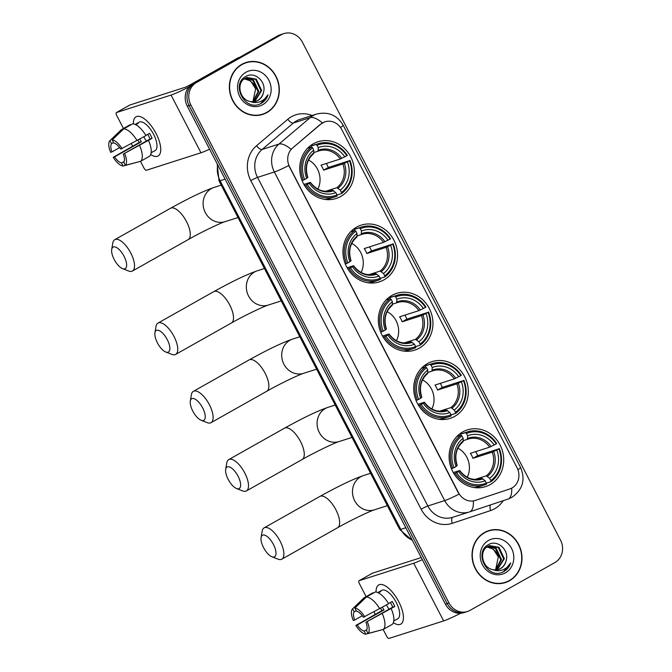 <?xml version="1.0" encoding="UTF-8"?>
<svg xmlns="http://www.w3.org/2000/svg" width="672" height="672" viewBox="0 0 672 672"><rect width="100%" height="100%" fill="white"/><g stroke="black" fill="none" stroke-linecap="round" stroke-linejoin="round"><path stroke-width="1.01" d="M462.739 431.911A29.786 27.04 72.2 0 0 451.601 469.115A29.786 27.04 72.2 0 0 485.495 486.646A29.786 27.04 72.2 0 0 490.073 484.646A29.786 27.04 72.2 0 0 501.211 447.443A29.786 27.04 72.2 0 0 467.317 429.912A29.786 27.04 72.2 0 0 462.739 431.911M356.597 227.136A29.786 27.04 72.2 0 0 345.458 264.34A29.786 27.04 72.2 0 0 379.344 281.879A29.786 27.04 72.2 0 0 383.93 279.871A29.786 27.04 72.2 0 0 395.069 242.676A29.786 27.04 72.2 0 0 361.175 225.137A29.786 27.04 72.2 0 0 356.597 227.136M391.978 295.394A29.786 27.04 72.2 0 0 380.839 332.598A29.786 27.04 72.2 0 0 414.733 350.129A29.786 27.04 72.2 0 0 419.311 348.13A29.786 27.04 72.2 0 0 430.45 310.934A29.786 27.04 72.2 0 0 396.556 293.395A29.786 27.04 72.2 0 0 391.978 295.394M427.358 363.653A29.786 27.04 72.2 0 0 416.22 400.856A29.786 27.04 72.2 0 0 450.114 418.387A29.786 27.04 72.2 0 0 454.692 416.388A29.786 27.04 72.2 0 0 465.83 379.184A29.786 27.04 72.2 0 0 431.936 361.654A29.786 27.04 72.2 0 0 427.358 363.653M313.37 143.758A29.786 27.04 72.2 0 0 302.24 180.961A29.786 27.04 72.2 0 0 336.126 198.492A29.786 27.04 72.2 0 0 340.712 196.493A29.786 27.04 72.2 0 0 351.842 159.289A29.786 27.04 72.2 0 0 317.957 141.758A29.786 27.04 72.2 0 0 313.37 143.758M322.694 122.816A15.179 13.776 72.2 0 0 320.712 124.202L292.664 147.941A15.179 13.776 72.2 0 0 289.573 166.782L458.564 492.803A15.179 13.776 72.2 0 0 475.238 500.464A15.179 13.776 72.2 0 0 475.373 500.422L509.779 488.964A15.179 13.776 72.2 0 0 517.062 467.762L341.704 129.461A15.179 13.776 72.2 0 0 325.03 121.8A15.179 13.776 72.2 0 0 322.694 122.816M241.836 64.336A27.258 24.746 72.2 0 0 231.647 98.381A27.258 24.746 72.2 0 0 262.66 114.425A27.258 24.746 72.2 0 0 266.851 112.594A27.258 24.746 72.2 0 0 277.04 78.557A27.258 24.746 72.2 0 0 246.036 62.504A27.258 24.746 72.2 0 0 241.836 64.336M261.761 114.694A27.258 24.746 72.2 0 0 264.81 113.308M484.504 532.493A27.258 24.746 72.2 0 0 474.314 566.53A27.258 24.746 72.2 0 0 505.327 582.582A27.258 24.746 72.2 0 0 509.519 580.751A27.258 24.746 72.2 0 0 519.708 546.706A27.258 24.746 72.2 0 0 488.695 530.662A27.258 24.746 72.2 0 0 484.504 532.493M504.42 582.851A27.258 24.746 72.2 0 0 507.478 581.456M458.564 492.803L459.085 494.122A19.673 1.52 152.6 0 1 444.688 500.59L274.361 171.998A22.478 20.412 -107.8 0 1 278.947 144.085A19.673 7.72 49.7 0 1 291.068 149.302L320.384 124.303L324.374 122.018M283.844 33.6L280.249 34.751A16.859 15.305 72.2 0 0 277.662 35.885L192.906 83.656A16.859 15.305 72.2 0 0 187.261 106.117L445.402 604.12L447.191 603.548A16.859 15.305 72.2 0 0 465.721 612.058A16.859 15.305 72.2 0 1 447.191 603.548L189.059 105.546L447.191 603.548L448.988 602.969A16.859 15.305 72.2 0 0 467.519 611.486A16.859 15.305 72.2 0 0 470.106 610.352L554.862 562.582A16.859 15.305 72.2 0 0 560.507 540.112L302.366 42.118A16.859 15.305 72.2 0 0 283.844 33.6A16.859 15.305 72.2 0 0 281.249 34.734L196.501 82.505A16.859 15.305 72.2 0 0 190.848 104.975L448.988 602.969M192.906 83.656L194.704 83.076A16.859 15.305 72.2 0 0 189.059 105.546A16.859 15.305 72.2 0 1 194.704 83.076L279.451 35.305L196.501 82.505M282.047 34.171A16.859 15.305 72.2 0 0 279.451 35.305A16.859 15.305 72.2 0 1 282.047 34.171M458.346 492.87L288.758 165.522A19.673 1.52 -27.4 0 1 274.361 171.998L257.519 177.391L427.846 505.982A22.478 20.412 72.2 0 0 452.55 517.339L469.392 511.946A22.478 20.412 -107.8 0 1 444.688 500.59L427.846 505.982A5.62 0.437 -27.4 0 0 421.142 509.216L250.816 180.617A28.098 25.511 -107.8 0 1 256.544 145.732L287.792 119.28A28.098 25.511 -107.8 0 1 312.085 115.517M475.045 500.522L473.348 500.951A19.673 8.249 71.6 0 1 469.627 511.871A19.673 8.249 71.6 0 1 469.594 511.879A22.478 20.412 -107.8 0 1 469.392 511.946L507.973 499.094A19.673 8.249 71.6 0 1 507.931 499.111L469.669 511.854M491.098 530.317A27.258 24.746 72.2 0 0 487.805 530.964M248.43 62.168A27.258 24.746 72.2 0 0 245.137 62.815M445.402 604.12A16.859 15.305 72.2 0 0 463.924 612.637L467.519 611.486M246.12 62.773A26.981 24.486 72.2 0 0 241.97 64.588A26.981 24.486 72.2 0 0 231.882 98.28A26.981 24.486 72.2 0 0 262.576 114.164A26.981 24.486 72.2 0 0 266.725 112.35A26.981 24.486 72.2 0 0 276.814 78.658A26.981 24.486 72.2 0 0 246.12 62.773L244.322 63.353A26.981 24.486 72.2 0 0 242.088 64.201M250.093 101.455A12.701 11.533 72.2 0 0 255.973 101.287A12.701 11.533 72.2 0 0 257.93 100.43A12.701 11.533 72.2 0 0 263.533 92.257C266.675 81.631 254.671 71.291 246.179 76.28C230.278 83.689 244.751 111.964 260.476 103.757L261.248 103.354C264.533 101.447 266.801 98.591 268.052 94.769C266.036 98.204 263.206 100.573 259.56 101.867C256.418 102.9 253.268 102.766 250.093 101.455C239.408 99.674 236.149 82.715 245.171 78.296L247.044 77.473L256.334 79.153L261.694 90.544L254.671 101.615M246.691 77.591L255.629 79.38L260.98 90.779L254.302 101.674M263.533 92.257C262.626 96.029 260.627 98.792 257.536 100.556L255.746 101.354M245.65 78.036L253.487 80.06L258.838 91.459L253.184 101.774M245.314 78.212L252.773 80.296L258.124 91.686L252.798 101.783M245.944 72.248A18.32 16.632 72.2 0 0 239.803 96.667A18.32 16.632 72.2 0 0 262.752 104.689A18.32 16.632 72.2 0 0 268.892 80.27A18.32 16.632 72.2 0 0 245.944 72.248M244.331 78.834L250.631 80.976L255.637 88.763A12.701 11.533 72.2 0 0 244.062 79.036M255.637 88.763L252.932 101.648M258.468 115.34A26.981 24.486 72.2 0 0 260.778 114.736L262.576 114.164M268.052 94.769L260.912 103.463L259.728 104.051M133.417 123.9A22.478 9.265 60.6 0 1 146.555 120.658A22.478 9.265 60.6 0 1 156.064 133.518A22.478 9.265 60.6 0 1 160.264 144.984A22.478 9.265 60.6 0 1 150.696 154.552A22.478 9.265 60.6 0 0 158.122 155.98A22.478 9.265 60.6 0 0 156.064 133.518A22.478 9.265 60.6 0 0 136.046 116.802A22.478 9.265 60.6 0 0 133.417 123.9M188.958 86.932A22.478 1.739 152.6 0 1 171.058 95.071L116.5 112.543A2.814 1.159 -119.4 0 0 116.407 112.577A2.814 1.159 -119.4 0 0 116.668 115.391L123.446 128.47M209.588 149.201A22.478 1.739 152.6 0 1 200.97 152.779L146.412 170.251A2.814 1.159 -119.4 0 1 144.001 168.126L140.482 161.33M132.544 146.017L131.334 143.69M129.713 105.092A2.814 1.159 60.6 0 1 129.788 105.034A2.814 1.159 60.6 0 1 129.881 105L184.439 87.528A5.62 0.437 -27.4 0 0 191.142 84.294L237.787 58.002A2.814 2.554 -107.8 0 1 238.199 57.826L239.518 57.38M119.624 147.596L112.006 151.889A11.239 4.637 60.6 0 1 111.527 143.707L113.551 142.565M123.732 128.856L112.182 139.927L113.77 142.993A11.239 4.637 60.6 0 1 120.7 149.108L145.984 135.584A18.547 7.644 60.6 0 0 132.661 123.824L123.732 128.856A18.547 7.644 60.6 0 1 137.063 140.608M145.883 135.416L149.528 133.358A16.296 6.72 60.6 0 1 150.914 135.811A16.296 6.72 60.6 0 1 152.107 138.331L123.278 154.081L150.041 138.995A11.239 4.637 -119.4 0 0 148.898 136.458A11.239 4.637 -119.4 0 0 147.706 134.392M146.437 141.028A11.239 4.637 60.6 0 1 143.934 137.071A11.239 4.637 60.6 0 1 143.8 136.811M139.784 139.07A11.239 4.637 -119.4 0 0 139.919 139.339A11.239 4.637 -119.4 0 0 141.347 141.775L114.584 156.862A11.239 4.637 60.6 0 0 121.514 162.977L123.102 166.034L138.734 161.792M123.102 166.034A14.616 6.023 60.6 0 1 113.207 157.307L139.28 142.439A16.296 6.72 60.6 0 1 137.962 140.104M135.198 124.454L135.92 124.051A16.296 6.72 60.6 0 1 136.408 123.698L139.079 122.195A16.296 6.72 60.6 0 1 153.594 134.308A16.296 6.72 60.6 0 1 155.089 150.587L152.41 152.099A16.296 6.72 60.6 0 1 151.864 152.334M152.41 152.099A16.296 6.72 60.6 0 0 152.897 151.754L151.141 152.746M148.562 140.557A18.547 7.644 60.6 0 1 149.478 156.282L140.557 161.314L125.345 165.32L123.757 162.263A11.239 4.637 60.6 0 0 123.278 154.081M139.642 145.58A18.547 7.644 60.6 0 1 140.557 161.314M112.182 139.927A14.616 6.023 60.6 0 1 122.086 148.663M124.664 153.636A14.616 6.023 60.6 0 1 125.345 165.32M113.207 157.307L114.584 156.862M136.408 123.698A16.296 6.72 60.6 0 1 138.163 123.329L135.719 124.706M130.628 124.967L130.41 124.547L121.489 129.57L109.939 140.65L111.527 143.707M110.594 140.028L121.262 129.772A18.547 7.644 60.6 0 1 121.489 129.57M112.006 151.889L110.628 152.334A14.616 6.023 60.6 0 1 109.939 140.65M124.186 161.473L121.514 162.977M139.28 142.439L141.347 141.775M135.92 124.051L136.139 124.471M150.041 138.995L152.107 138.331M488.788 530.922A26.981 24.486 72.2 0 0 484.638 532.736A26.981 24.486 72.2 0 0 474.55 566.429A26.981 24.486 72.2 0 0 505.243 582.313A26.981 24.486 72.2 0 0 509.393 580.499A26.981 24.486 72.2 0 0 519.473 546.806A26.981 24.486 72.2 0 0 488.788 530.922L486.99 531.502A26.981 24.486 72.2 0 0 484.756 532.35M492.761 569.604A12.701 11.533 72.2 0 0 498.641 569.436A12.701 11.533 72.2 0 0 500.598 568.579A12.701 11.533 72.2 0 0 506.201 560.406C509.334 549.78 497.33 539.44 488.846 544.429C472.945 551.838 487.418 580.121 503.143 571.906L503.916 571.502C507.2 569.604 509.468 566.74 510.712 562.918C508.704 566.353 505.873 568.722 502.219 570.016C499.086 571.049 495.928 570.914 492.761 569.604C482.076 567.823 478.808 550.864 487.83 546.445L489.712 545.622L499.002 547.302L504.353 558.692L497.339 569.764M489.35 545.74L498.288 547.529L503.647 558.928L496.969 569.822M506.201 560.406C505.294 564.178 503.286 566.941 500.203 568.705L498.406 569.503M488.317 546.185L496.154 548.218L501.505 559.608L495.844 569.923M487.981 546.37L495.44 548.444L500.791 559.835L495.466 569.932M488.603 540.397A18.32 16.632 72.2 0 0 482.471 564.816A18.32 16.632 72.2 0 0 505.42 572.838A18.32 16.632 72.2 0 0 511.552 548.419A18.32 16.632 72.2 0 0 488.603 540.397M486.998 546.983L493.298 549.125L498.305 556.92A12.701 11.533 72.2 0 0 486.73 547.184M498.305 556.92L495.6 569.797M501.136 583.489A26.981 24.486 72.2 0 0 503.446 582.884L505.243 582.313M510.712 562.918L503.58 571.612L502.396 572.2M114.19 259.459A12.365 5.099 -119.4 0 0 122.539 268.615A12.365 5.099 -119.4 0 0 124.068 256.301A12.365 5.099 -119.4 0 0 116.584 247.548A12.365 5.099 -119.4 0 0 111.712 249.404A12.365 5.099 -119.4 0 0 114.19 259.459M111.712 249.404L112.795 243.046A17.984 7.417 60.6 0 1 114.761 239.694A17.984 7.417 60.6 0 1 130.78 253.067A17.984 7.417 60.6 0 1 132.426 271.034A17.984 7.417 60.6 0 1 128.545 270.984L122.539 268.615M307.213 184.514L305.869 185.161A27.88 25.309 72.2 0 0 335.093 196.82A27.88 25.309 72.2 0 0 337.092 196.073L337.016 194.93A26.754 24.284 72.2 0 1 307.213 184.514L309.28 183.347A24.167 21.941 72.2 0 0 335.824 192.629L332.455 190.201L330.691 190.764M303.92 184.414L310.162 182.414L309.28 183.347M311.413 147.05L311.296 146L316.1 144.463L317.066 145.32A26.754 24.284 72.2 0 1 346.87 155.736L340.292 159.004L320.998 165.178A20.798 18.875 -107.8 0 1 323.576 170.15L328.297 167.496A26.695 24.234 72.2 0 0 326.315 163.481M328.297 167.496L349.448 160.709A26.754 24.284 72.2 0 1 341.477 192.419L341.552 193.561A27.88 25.309 72.2 0 0 349.894 160.348M324.878 199.399A27.88 25.309 72.2 0 0 330.288 198.358L335.093 196.82M341.552 193.561L337.025 195.014M305.869 185.161L304.601 185.573M302.081 180.575L304.634 179.542A26.754 24.284 72.2 0 1 312.606 147.832L311.64 146.975A27.88 25.309 72.2 0 0 303.29 180.188M311.64 146.975L307.541 148.285M341.477 192.419L340.284 190.117A24.167 21.941 72.2 0 0 347.382 161.876L349.448 160.709M335.824 192.629L337.016 194.93M312.606 147.832L313.799 150.133A24.167 21.941 72.2 0 0 306.701 178.374L304.634 179.542M347.382 161.876L342.871 163.976L323.576 170.15M325.668 191.293L336.916 187.69L340.284 190.117M307.852 177.4C304.87 167.538 306.818 159.617 313.69 153.644L313.799 150.133M306.701 178.374L307.583 177.433M310.162 182.414L310.304 182.524A21.622 19.622 72.2 0 0 333.631 190.68M346.87 155.736L347.315 155.375A27.88 25.309 72.2 0 0 318.091 143.724L313.286 145.261A27.88 25.309 72.2 0 0 311.296 146M318.091 143.724A27.88 25.309 72.2 0 0 316.1 144.463M344.803 156.904A24.167 21.941 72.2 0 0 318.259 147.622L317.066 145.32M318.259 147.622L318.007 151.208L313.942 152.51M317.856 189.101A20.798 18.875 72.2 0 0 308.54 160.012M157.416 342.846A12.365 5.099 -119.4 0 0 165.757 352.002A12.365 5.099 -119.4 0 0 167.294 339.679A12.365 5.099 -119.4 0 0 159.802 330.926A12.365 5.099 -119.4 0 0 154.93 332.791A12.365 5.099 -119.4 0 0 157.416 342.846M154.93 332.791L156.013 326.424A17.984 7.417 60.6 0 1 157.987 323.081A17.984 7.417 60.6 0 1 173.998 336.445A17.984 7.417 60.6 0 1 175.644 354.413A17.984 7.417 60.6 0 1 171.763 354.371L165.757 352.002M350.44 267.893L349.087 268.548A27.88 25.309 72.2 0 0 378.319 280.199A27.88 25.309 72.2 0 0 380.31 279.46L380.243 278.317A26.754 24.284 72.2 0 1 350.44 267.893L352.498 266.734A24.167 21.941 72.2 0 0 379.042 276.007L375.673 273.58L373.909 274.151M347.138 267.792L353.388 265.793L352.498 266.734M354.64 230.429L354.514 229.379L359.318 227.842L360.284 228.698A26.754 24.284 72.2 0 1 390.088 239.114L383.51 242.382L364.224 248.564A20.798 18.875 -107.8 0 1 366.803 253.537L371.515 250.874A26.695 24.234 72.2 0 0 369.533 246.859M371.515 250.874L392.666 244.096A26.754 24.284 72.2 0 1 384.703 275.797L384.77 276.948A27.88 25.309 72.2 0 0 393.112 243.734M368.096 282.778A27.88 25.309 72.2 0 0 373.514 281.736L378.319 280.199M384.77 276.948L380.243 278.393M349.087 268.548L347.819 268.951M345.307 263.953L347.861 262.92A26.754 24.284 72.2 0 1 355.824 231.21L354.858 230.353A27.88 25.309 72.2 0 0 346.508 263.567M354.858 230.353L350.767 231.664M384.703 275.797L383.51 273.496A24.167 21.941 72.2 0 0 390.6 245.255L392.666 244.096M379.042 276.007L380.243 278.317M355.824 231.21L357.017 233.52A24.167 21.941 72.2 0 0 349.919 261.761L347.861 262.92M390.6 245.255L386.089 247.355L366.803 253.537M368.886 274.672L380.134 271.068L383.51 273.496M351.07 260.786C348.096 250.916 350.045 242.995 356.916 237.031L357.017 233.52M349.919 261.761L350.809 260.82M353.388 265.793L353.522 265.91A21.622 19.622 72.2 0 0 376.849 274.067M390.088 239.114L390.533 238.753A27.88 25.309 72.2 0 0 361.309 227.102L356.504 228.64A27.88 25.309 72.2 0 0 354.514 229.379M361.309 227.102A27.88 25.309 72.2 0 0 359.318 227.842M388.021 240.282A24.167 21.941 72.2 0 0 361.477 231L360.284 228.698M361.477 231L361.225 234.595L357.168 235.889M383.51 242.382A20.798 18.875 72.2 0 0 362.107 234.284L361.225 234.595M361.082 272.488A20.798 18.875 72.2 0 0 351.767 243.398M192.797 411.104A12.365 5.099 -119.4 0 0 201.138 420.26A12.365 5.099 -119.4 0 0 202.675 407.938A12.365 5.099 -119.4 0 0 195.182 399.185A12.365 5.099 -119.4 0 0 190.31 401.05A12.365 5.099 -119.4 0 0 192.797 411.104M190.31 401.05L191.394 394.682A17.984 7.417 60.6 0 1 193.368 391.339A17.984 7.417 60.6 0 1 209.378 404.704A17.984 7.417 60.6 0 1 211.025 422.671A17.984 7.417 60.6 0 1 207.144 422.621L201.138 420.26M385.82 336.151L384.468 336.806A27.88 25.309 72.2 0 0 413.7 348.457A27.88 25.309 72.2 0 0 415.691 347.718L415.624 346.567A26.754 24.284 72.2 0 1 385.82 336.151L387.878 334.992A24.167 21.941 72.2 0 0 414.431 344.266L411.054 341.838L409.29 342.409M382.519 336.05L388.769 334.051L387.878 334.992M390.02 298.687L389.894 297.637L394.699 296.1L395.665 296.957A26.754 24.284 72.2 0 1 425.468 307.373L418.9 310.64L399.605 316.814A20.798 18.875 -107.8 0 1 402.184 321.796L406.896 319.133A26.695 24.234 72.2 0 0 404.914 315.118M406.896 319.133L428.047 312.354A26.754 24.284 72.2 0 1 420.084 344.056L420.151 345.198A27.88 25.309 72.2 0 0 428.501 311.984M403.477 351.036A27.88 25.309 72.2 0 0 408.895 349.994L413.7 348.457M420.151 345.198L415.624 346.651M384.468 336.806L383.2 337.21M380.688 332.212L383.242 331.178A26.754 24.284 72.2 0 1 391.205 299.468L390.239 298.612A27.88 25.309 72.2 0 0 381.889 331.825M390.239 298.612L386.148 299.922M420.084 344.056L418.891 341.754A24.167 21.941 72.2 0 0 425.981 313.513L428.047 312.354M414.431 344.266L415.624 346.567M391.205 299.468L392.398 301.77A24.167 21.941 72.2 0 0 385.3 330.011L383.242 331.178M425.981 313.513L421.478 315.613L402.184 321.796M404.267 342.93L415.514 339.326L418.891 341.754M386.45 329.036C383.477 319.175 385.426 311.254 392.297 305.281L392.398 301.77M385.3 330.011L386.19 329.07M388.769 334.051L388.903 334.169A21.622 19.622 72.2 0 0 412.23 342.325M425.468 307.373L425.922 307.012A27.88 25.309 72.2 0 0 396.69 295.361L391.885 296.898A27.88 25.309 72.2 0 0 389.894 297.637M396.69 295.361A27.88 25.309 72.2 0 0 394.699 296.1M423.402 308.54A24.167 21.941 72.2 0 0 396.858 299.258L395.665 296.957M396.858 299.258L396.606 302.845L392.549 304.147M418.9 310.64A20.798 18.875 72.2 0 0 397.488 302.543A20.798 18.875 72.2 0 0 396.656 302.828L396.606 302.845M396.463 340.738A20.798 18.875 72.2 0 0 387.148 311.648M228.178 479.354A12.365 5.099 -119.4 0 0 236.519 488.519A12.365 5.099 -119.4 0 0 238.056 476.196A12.365 5.099 -119.4 0 0 230.563 467.443A12.365 5.099 -119.4 0 0 225.691 469.3A12.365 5.099 -119.4 0 0 228.178 479.354M225.691 469.3L226.775 462.941A17.984 7.417 60.6 0 1 228.749 459.598A17.984 7.417 60.6 0 1 244.759 472.962A17.984 7.417 60.6 0 1 246.406 490.93A17.984 7.417 60.6 0 1 242.525 490.879L236.519 488.519M421.201 404.41L419.849 405.056A27.88 25.309 72.2 0 0 449.081 416.716A27.88 25.309 72.2 0 0 451.072 415.976L451.004 414.826A26.754 24.284 72.2 0 1 421.201 404.41L423.259 403.25A24.167 21.941 72.2 0 0 449.812 412.524L446.435 410.096L444.671 410.659M417.9 404.309L424.15 402.31L423.259 403.25M425.401 366.946L425.275 365.896L430.08 364.358L431.046 365.215A26.754 24.284 72.2 0 1 460.849 375.631L454.28 378.899L434.986 385.073A20.798 18.875 -107.8 0 1 437.564 390.054L442.277 387.391A26.695 24.234 72.2 0 0 440.294 383.376M442.277 387.391L463.428 380.604A26.754 24.284 72.2 0 1 455.465 412.314L455.532 413.456A27.88 25.309 72.2 0 0 463.882 380.243M438.858 419.294A27.88 25.309 72.2 0 0 444.276 418.253L449.081 416.716M455.532 413.456L451.004 414.91M419.849 405.056L418.58 405.468M416.069 400.47L418.622 399.437A26.754 24.284 72.2 0 1 426.586 367.727L425.62 366.87A27.88 25.309 72.2 0 0 417.27 400.084M425.62 366.87L421.529 368.18M455.465 412.314L454.272 410.012A24.167 21.941 72.2 0 0 461.362 381.772L463.428 380.604M449.812 412.524L451.004 414.826M426.586 367.727L427.778 370.028A24.167 21.941 72.2 0 0 420.68 398.269L418.622 399.437M461.362 381.772L456.859 383.872L437.564 390.054M439.648 411.188L450.895 407.585L454.272 410.012M421.831 397.295C418.858 387.433 420.806 379.512 427.678 373.54L427.778 370.028M420.68 398.269L421.571 397.328M424.15 402.31L424.284 402.427A21.622 19.622 72.2 0 0 447.611 410.575M460.849 375.631L461.303 375.27A27.88 25.309 72.2 0 0 432.071 363.619L427.266 365.156A27.88 25.309 72.2 0 0 425.275 365.896M432.071 363.619A27.88 25.309 72.2 0 0 430.08 364.358M458.783 376.799A24.167 21.941 72.2 0 0 432.239 367.517L431.046 365.215M432.239 367.517L431.987 371.104L427.93 372.406M454.28 378.899A20.798 18.875 72.2 0 0 432.869 370.793L431.987 371.104M431.844 408.996A20.798 18.875 72.2 0 0 422.528 379.907M263.558 547.613A12.365 5.099 -119.4 0 0 271.9 556.769A12.365 5.099 -119.4 0 0 273.437 544.454A12.365 5.099 -119.4 0 0 265.944 535.702A12.365 5.099 -119.4 0 0 261.072 537.558A12.365 5.099 -119.4 0 0 263.558 547.613M261.072 537.558L262.156 531.199A17.984 7.417 60.6 0 1 264.13 527.848A17.984 7.417 60.6 0 1 280.14 541.22A17.984 7.417 60.6 0 1 281.786 559.188A17.984 7.417 60.6 0 1 277.906 559.138L271.9 556.769M456.582 472.668L455.238 473.315A27.88 25.309 72.2 0 0 484.462 484.974A27.88 25.309 72.2 0 0 486.452 484.226L486.385 483.084A26.754 24.284 72.2 0 1 456.582 472.668L458.648 471.5A24.167 21.941 72.2 0 0 485.192 480.782L481.816 478.355L480.052 478.918M453.281 472.567L459.53 470.568L458.648 471.5M460.782 435.204L460.656 434.154L465.461 432.617L466.427 433.474A26.754 24.284 72.2 0 1 496.23 443.89L489.661 447.157L470.366 453.331A20.798 18.875 -107.8 0 1 472.945 458.304L477.666 455.65A26.695 24.234 72.2 0 0 475.675 451.634M477.666 455.65L498.809 448.862A26.754 24.284 72.2 0 1 490.846 480.572L490.913 481.715A27.88 25.309 72.2 0 0 499.262 448.501M474.239 487.553A27.88 25.309 72.2 0 0 479.657 486.511L484.462 484.974M490.913 481.715L486.385 483.168M455.238 473.315L453.97 473.726M451.45 468.728L454.003 467.695A26.754 24.284 72.2 0 1 461.966 435.985L461 435.128A27.88 25.309 72.2 0 0 452.659 468.342M461 435.128L456.91 436.439M490.846 480.572L489.653 478.271A24.167 21.941 72.2 0 0 496.751 450.03L498.809 448.862M485.192 480.782L486.385 483.084M461.966 435.985L463.159 438.287A24.167 21.941 72.2 0 0 456.07 466.528L454.003 467.695M496.751 450.03L492.24 452.13L472.945 458.304M475.028 479.447L486.276 475.843L489.653 478.271M457.212 465.553C454.238 455.692 456.187 447.77 463.058 441.798L463.159 438.287M456.07 466.528L456.952 465.587M459.53 470.568L459.665 470.677A21.622 19.622 72.2 0 0 482.992 478.834M496.23 443.89L496.684 443.528A27.88 25.309 72.2 0 0 467.452 431.878L462.647 433.415A27.88 25.309 72.2 0 0 460.656 434.154M467.452 431.878A27.88 25.309 72.2 0 0 465.461 432.617M494.172 445.057A24.167 21.941 72.2 0 0 467.62 435.775L466.427 433.474M467.62 435.775L467.368 439.362L463.31 440.664M467.225 477.254A20.798 18.875 72.2 0 0 457.909 448.165M376.085 592.049A22.478 9.265 60.6 0 1 389.222 588.815A22.478 9.265 60.6 0 1 398.731 601.667A22.478 9.265 60.6 0 1 402.931 613.133A22.478 9.265 60.6 0 1 393.364 622.7A22.478 9.265 60.6 0 0 400.789 624.128A22.478 9.265 60.6 0 0 398.731 601.667A22.478 9.265 60.6 0 0 378.714 584.959A22.478 9.265 60.6 0 0 376.085 592.049M422.344 559.642A22.478 1.739 152.6 0 1 413.725 563.22L359.167 580.692A2.814 1.159 -119.4 0 0 359.075 580.726A2.814 1.159 -119.4 0 0 359.335 583.54L366.114 596.618M460.614 613.267A22.478 1.739 152.6 0 1 443.638 620.928L389.08 638.4A2.814 1.159 -119.4 0 1 386.669 636.275L383.149 629.479M375.211 614.166L374.002 611.839M372.38 573.241A2.814 1.159 60.6 0 1 372.456 573.182A2.814 1.159 60.6 0 1 372.548 573.149L421.26 557.55M362.292 615.745L354.673 620.038A11.239 4.637 60.6 0 1 354.194 611.856L356.219 610.714M366.4 597.005L354.85 608.084L356.437 611.142A11.239 4.637 60.6 0 1 363.367 617.257L388.643 603.733A18.547 7.644 60.6 0 0 375.32 591.973L366.4 597.005A18.547 7.644 60.6 0 1 379.722 608.756M388.55 603.565L392.196 601.507A16.296 6.72 60.6 0 1 393.582 603.96A16.296 6.72 60.6 0 1 394.775 606.48L365.946 622.23L392.708 607.144A11.239 4.637 -119.4 0 0 391.566 604.607A11.239 4.637 -119.4 0 0 390.373 602.54M389.105 609.176A11.239 4.637 60.6 0 1 386.602 605.22A11.239 4.637 60.6 0 1 386.459 604.96M382.452 607.228A11.239 4.637 -119.4 0 0 382.586 607.488A11.239 4.637 -119.4 0 0 384.014 609.932L357.252 625.01A11.239 4.637 60.6 0 0 364.182 631.126L365.77 634.183L381.402 629.941M365.77 634.183A14.616 6.023 60.6 0 1 355.866 625.456L381.948 610.588A16.296 6.72 60.6 0 1 380.621 608.252M377.866 592.603L378.588 592.2A16.296 6.72 60.6 0 1 379.067 591.847L381.746 590.344A16.296 6.72 60.6 0 1 396.262 602.456A16.296 6.72 60.6 0 1 397.757 618.736L395.077 620.248A16.296 6.72 60.6 0 1 394.531 620.483M395.077 620.248A16.296 6.72 60.6 0 0 395.564 619.903L393.809 620.894M391.222 608.706A18.547 7.644 60.6 0 1 392.146 624.431L383.225 629.462L368.012 633.469L366.425 630.412A11.239 4.637 60.6 0 0 365.946 622.23M382.301 613.738A18.547 7.644 60.6 0 1 383.225 629.462M354.85 608.084A14.616 6.023 60.6 0 1 364.745 616.812M367.324 621.785A14.616 6.023 60.6 0 1 368.012 633.469M355.866 625.456L357.252 625.01M379.067 591.847A16.296 6.72 60.6 0 1 380.831 591.478L378.386 592.855M373.296 593.116L373.078 592.696L364.157 597.719L352.607 608.798L354.194 611.856M353.254 608.177L363.93 597.92A18.547 7.644 60.6 0 1 364.157 597.719M354.673 620.038L353.287 620.483A14.616 6.023 60.6 0 1 352.607 608.798M366.853 629.622L364.182 631.126M381.948 610.588L384.014 609.932M378.588 592.2L378.806 592.62M392.708 607.144L394.775 606.48M503.177 500.699A28.098 25.511 -107.8 0 1 494.684 508.754A28.098 25.511 -107.8 0 1 490.61 510.56L452.273 523.328A28.098 25.511 -107.8 0 1 421.142 509.216M256.544 145.732A5.62 2.209 -130.3 0 0 262.105 149.478L278.947 144.085L310.195 117.634A22.478 20.412 -107.8 0 1 313.135 115.584A22.478 20.412 -107.8 0 1 316.596 114.072L299.754 119.465A22.478 20.412 72.2 0 0 296.293 120.977A22.478 20.412 72.2 0 0 293.353 123.026L262.105 149.478A22.478 20.412 72.2 0 0 257.519 177.391A5.62 0.437 -27.4 0 0 250.816 180.617M322.4 122.917A19.673 7.72 49.7 0 0 310.195 117.634L293.353 123.026A5.62 2.209 -130.3 0 1 287.792 119.28M517.944 469.778A19.673 1.52 -27.4 0 0 520.565 467.46L343.148 125.177A19.673 1.52 152.6 0 1 340.502 127.504M511.686 488.141A19.673 8.249 71.6 0 1 507.973 499.094L511.82 497.389C522.749 489.686 525.672 479.707 520.565 467.46M281.249 34.734L277.662 35.885M190.848 104.975L187.261 106.117M452.71 517.289A5.62 2.36 -108.4 0 0 452.273 523.328M490.552 504.899A5.62 2.36 -108.4 0 0 490.61 510.56M217.745 164.934A22.478 20.412 72.2 0 0 220.08 180.743L225.103 179.13M412.457 540.574L399.731 529.511L219.022 180.886A11.239 0.865 -27.4 0 0 220.08 180.743L400.789 529.368L405.812 527.755M399.731 529.511A11.239 0.865 -27.4 0 0 400.789 529.368A22.478 20.412 72.2 0 0 412.196 540.061M200.97 152.779L171.058 95.071M239.24 57.54L237.787 58.002M129.881 105L116.5 112.543M238.199 57.826L239.45 57.422M238.014 217.526L225.07 221.668A17.984 16.33 -107.8 0 1 205.313 212.587A17.984 16.33 -107.8 0 1 211.336 188.622A17.984 16.33 -107.8 0 1 214.099 187.412C200.995 191.957 185.791 199.886 170.52 208.27L114.761 239.694M225.07 221.668C220.945 222.802 201.163 232.151 188.185 239.61A17.984 7.417 -119.4 0 0 186.539 221.634A17.984 7.417 -119.4 0 0 170.52 208.27M310.43 182.372C316.344 190 323.4 192.713 331.573 190.512A20.798 18.875 72.2 0 0 332.455 190.201M338.092 188.168A21.622 19.622 72.2 0 0 344.324 163.346M313.958 152.737A21.622 19.622 72.2 0 0 307.726 177.551M336.916 187.69A20.798 18.875 72.2 0 0 342.871 163.976M341.746 158.374A21.622 19.622 72.2 0 0 318.419 150.217M340.292 159.004A20.798 18.875 72.2 0 0 318.889 150.898A20.798 18.875 72.2 0 0 318.058 151.192M281.232 300.905L268.296 305.046A17.984 16.33 -107.8 0 1 248.531 295.966A17.984 16.33 -107.8 0 1 254.554 272A17.984 16.33 -107.8 0 1 257.326 270.791C244.222 275.335 229.018 283.273 213.746 291.648L157.987 323.081M268.296 305.046C264.163 306.188 244.39 315.538 231.403 322.988A17.984 7.417 -119.4 0 0 229.757 305.021A17.984 7.417 -119.4 0 0 213.746 291.648M353.648 265.751C359.57 273.378 366.618 276.091 374.791 273.89A20.798 18.875 72.2 0 0 375.673 273.58M381.31 271.547A21.622 19.622 72.2 0 0 387.542 246.733M357.176 236.116A21.622 19.622 72.2 0 0 350.944 260.938M380.134 271.068A20.798 18.875 72.2 0 0 386.089 247.355M384.964 241.76A21.622 19.622 72.2 0 0 361.637 233.604M362.107 234.284A20.798 18.875 72.2 0 0 361.276 234.57M316.621 369.163L303.677 373.304A17.984 16.33 -107.8 0 1 283.912 364.224A17.984 16.33 -107.8 0 1 289.934 340.259A17.984 16.33 -107.8 0 1 292.706 339.049C279.602 343.594 264.398 351.532 249.127 359.906L193.368 391.339M303.677 373.304C299.544 374.438 279.77 383.796 266.784 391.247A17.984 7.417 -119.4 0 0 265.138 373.279A17.984 7.417 -119.4 0 0 249.127 359.906M389.029 334.009C394.951 341.636 401.999 344.35 410.172 342.149A20.798 18.875 72.2 0 0 411.054 341.838M416.69 339.805A21.622 19.622 72.2 0 0 422.923 314.992M392.557 304.374A21.622 19.622 72.2 0 0 386.324 329.188M415.514 339.326A20.798 18.875 72.2 0 0 421.478 315.613M420.344 310.01A21.622 19.622 72.2 0 0 397.018 301.862M352.002 437.422L339.058 441.563A17.984 16.33 -107.8 0 1 319.301 432.482A17.984 16.33 -107.8 0 1 325.315 408.517A17.984 16.33 -107.8 0 1 328.087 407.308C314.983 411.852 299.779 419.79 284.508 428.165L228.749 459.598M339.058 441.563C334.925 442.697 315.151 452.054 302.165 459.505A17.984 7.417 -119.4 0 0 300.518 441.529A17.984 7.417 -119.4 0 0 284.508 428.165M424.41 402.268C430.332 409.895 437.38 412.608 445.553 410.407A20.798 18.875 72.2 0 0 446.435 410.096M452.071 408.064A21.622 19.622 72.2 0 0 458.312 383.25M427.938 372.632A21.622 19.622 72.2 0 0 421.705 397.446M450.895 407.585A20.798 18.875 72.2 0 0 456.859 383.872M455.734 378.269A21.622 19.622 72.2 0 0 432.398 370.112M432.869 370.793A20.798 18.875 72.2 0 0 432.037 371.087M387.383 505.672L374.438 509.821A17.984 16.33 -107.8 0 1 354.682 500.741A17.984 16.33 -107.8 0 1 360.704 476.776A17.984 16.33 -107.8 0 1 363.468 475.566C350.364 480.11 335.16 488.04 319.889 496.423L264.13 527.848M374.438 509.821C370.306 510.955 350.532 520.304 337.546 527.764A17.984 7.417 -119.4 0 0 335.899 509.788A17.984 7.417 -119.4 0 0 319.889 496.423M459.791 470.526C465.713 478.153 472.76 480.866 480.934 478.666A20.798 18.875 72.2 0 0 481.816 478.355M487.452 476.322A21.622 19.622 72.2 0 0 493.693 451.5M463.319 440.891A21.622 19.622 72.2 0 0 457.086 465.704M486.276 475.843A20.798 18.875 72.2 0 0 492.24 452.13M491.114 446.527A21.622 19.622 72.2 0 0 467.779 438.371M489.661 447.157A20.798 18.875 72.2 0 0 468.25 439.051A20.798 18.875 72.2 0 0 467.418 439.345M443.638 620.928L413.725 563.22M372.548 573.149L359.167 580.692M343.148 125.177C337.042 115.055 328.188 111.359 316.596 114.072M219.022 180.886L217.216 163.909M116.407 112.577L129.788 105.034M188.185 239.61L132.426 271.034M221.222 185.128L214.099 187.412M318.032 151.2L318.889 150.898M231.403 322.988L175.644 354.413M264.449 268.514L257.326 270.791M266.784 391.247L211.025 422.671M299.83 336.764L292.706 339.049M396.631 302.837L397.488 302.543M302.165 459.505L246.406 490.93M335.21 405.023L328.087 407.308M337.546 527.764L281.786 559.188M370.591 473.281L363.468 475.566M467.393 439.354L468.25 439.051M359.075 580.726L372.456 573.182"/></g></svg>
